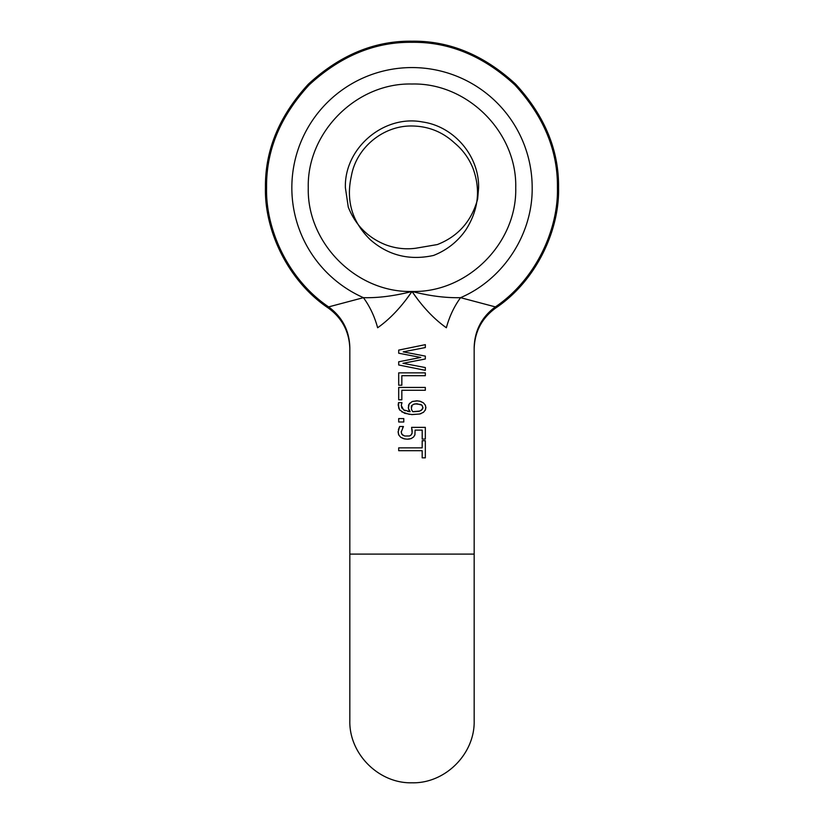 <?xml version="1.0" encoding="UTF-8"?>
<svg xmlns="http://www.w3.org/2000/svg" width="824" height="824" viewBox="0 0 824 824"><rect width="100%" height="100%" fill="white"/><g stroke="black" fill="none" stroke-linecap="round" stroke-linejoin="round"><path stroke-width="1.24" d="M401.226 431.663L401.607 433.795L402.833 435.206L404.687 435.999L409.507 435.978L411.022 435.072L412.154 432.888L411.598 427.368L425.328 427.368L425.328 439.068L422.197 439.068L422.197 430.107L415.1 430.107L414.915 434.825L413.586 436.998L411.083 438.626L407.149 439.192L403.595 438.698L400.742 437.317L398.826 435.072L398.147 431.405M398.394 429.685L399.64 426.502L403.42 426.502L401.216 432.116L402.019 434.454L404.687 435.999M398.589 434.547L398.126 432.095L399.64 426.502M404.996 439.027L400.742 437.317L398.826 435.072M409.456 439.038L407.149 439.192M398.692 421.991L403.781 421.991L403.781 418.571L398.692 418.571L398.692 421.991M419.632 414.019L412 414.585L404.636 413.298L399.619 409.837L398.167 405.058L398.538 402.637L401.968 402.637L401.257 405.449L403.564 409.868L410.156 411.691L408.405 408.426L409.095 404.1L412 401.649L416.676 400.804L420.436 401.35L423.371 402.812L425.215 404.975L425.874 407.561L425.462 409.796L423.474 412.319L419.632 414.019L411.464 414.565M412 390.267L401.844 390.267L401.844 399.794L398.692 399.794L398.692 387.445L425.328 387.445L425.328 390.267L412 390.267M412 375.692L401.844 375.692L401.844 385.22L398.692 385.22L398.692 372.87L425.328 372.87L425.328 375.692L412 375.692M412 367.659L398.692 364.981L398.692 361.788L420.796 357.451L398.692 353.218L398.692 350.107L425.328 344.648L425.328 347.563L403.183 351.858L425.328 356.112L425.328 358.986L402.967 363.302L425.328 367.556L425.328 370.337L398.692 364.981M380.183 325.933L377.639 327.756C341.218 353.743 341.218 353.743 377.639 327.756C341.218 353.743 341.218 353.743 377.639 327.756C389.855 319.156 401.309 307.053 412 291.469L405.995 299.771M412 450.687L398.692 450.687L398.692 447.854L422.176 447.854L422.176 440.706L425.328 440.706L425.328 457.835L422.176 457.835L422.176 450.687L412 450.687M403.42 426.698L402.73 427.646M433.548 255.45C409.507 260.703 388.444 255.492 370.378 239.794C352.116 221.986 345.792 200.685 351.395 175.893C356.37 147.609 383.284 125.454 412 125.99C428.387 126.206 442.591 131.892 454.611 143.046C462.635 149.7 468.681 157.93 472.76 167.746C480.876 189.263 478.569 209.986 465.817 229.917C457.732 241.587 446.969 250.105 433.548 255.45M418.005 299.771L412 291.469C394.377 295.971 378.185 298.041 363.436 297.67A120.18 120.18 0 0 1 412 67.568A120.18 120.18 0 0 1 532.18 187.748C532.726 234.294 503.371 279.357 460.565 297.67L495.378 306.899C536.064 279.439 558.497 229.082 557.436 187.748C557.93 150.627 543.737 116.349 514.835 84.903C483.4 56.011 449.121 41.808 412 42.312C374.879 41.808 340.6 56.011 309.165 84.903C280.263 116.349 266.07 150.627 266.564 187.748C265.503 229.082 287.937 279.439 328.622 306.899L328.931 306.806M446.361 327.756C482.782 353.743 482.782 353.743 446.361 327.756C482.782 353.743 482.782 353.743 446.361 327.756C434.145 319.146 422.691 307.053 412 291.469C356.576 292.901 306.847 243.173 308.269 187.748C306.847 132.314 356.576 82.585 412 84.017C467.424 82.585 517.153 132.314 515.731 187.748C517.153 243.173 467.424 292.901 412 291.469C429.531 295.96 445.712 298.02 460.565 297.67C454.148 306.456 449.41 316.488 446.361 327.756L443.868 325.985M495.378 306.899C481.69 317.034 474.614 330.62 474.161 347.646L474.171 554.099L349.829 554.099L349.829 347.646C349.386 330.62 342.31 317.034 328.622 306.899L363.436 297.67C369.852 306.456 374.59 316.488 377.639 327.756M411.794 434.021L412.031 433.373M409.404 414.369L401.762 411.856M400.073 410.383L399.259 409.312M398.713 408.23L398.538 402.637M401.968 402.792L401.257 405.449M401.422 406.85L402.205 408.56M403.564 409.868L405.243 410.754M407.726 411.423L410.156 411.691L408.735 409.507M408.725 409.466L408.292 407.241M408.426 405.841L408.622 405.078M408.673 404.924L409.878 403.121M412.649 401.391L418.015 400.866M398.692 361.788L412 359.182M412 355.762L398.692 353.218M398.692 350.107L412 347.378M425.328 347.563L412 350.149M412 353.548L425.328 356.112M425.328 358.986L412 361.561M412 365.022L425.328 367.556M419.406 401.082L423.371 402.812M425.215 404.975L425.493 405.593M425.853 407.118L425.256 410.249M421.208 413.524L420.219 413.864M415.1 430.107L414.915 434.825L413.586 436.998M412.247 431.57L412.021 429.232M414.05 404.069L412 405.377L411.331 406.932L411.567 409.61L412.721 411.691L419.91 411.042L422.63 408.982L422.959 407.561L421.857 405.14L416.831 403.719L413.349 404.347M422.939 407.962L422.094 405.357L420.879 404.481L415.059 403.842M412 405.377L411.361 406.726M412 406.706L411.361 405.861L412 406.706M413.421 411.732L418.808 411.351L421.445 410.259L422.959 407.561M411.65 409.858L412.721 411.691M474.161 348.995C474.624 331.887 481.752 318.27 495.533 308.135L496.264 307.64L494.194 307.754L495.533 308.135C536.815 280.541 559.63 229.566 558.548 187.748C559.043 150.339 544.736 115.803 515.618 84.12C483.946 55.002 449.399 40.695 412 41.2C374.601 40.695 340.054 55.002 308.382 84.12C279.264 115.803 264.957 150.339 265.452 187.748C264.37 229.566 287.185 280.541 328.457 308.145L329.806 307.754M327.736 307.64L328.457 308.145C342.248 318.27 349.376 331.887 349.839 348.995M415.79 248.23L437.369 244.553C458.123 236.406 471.555 221.244 477.642 199.078L478.61 187.748C479.249 155.932 453.973 126.33 422.454 121.962C383.644 114.505 344.123 148.238 345.39 187.748L348.274 207.133C355.453 225.096 367.854 237.631 385.498 244.728C395.396 248.436 405.48 249.6 415.77 248.24M349.829 554.099L349.829 720.629C348.974 753.857 378.783 783.655 412 782.8C445.218 783.655 475.026 753.857 474.171 720.629L474.171 554.099"/></g></svg>
